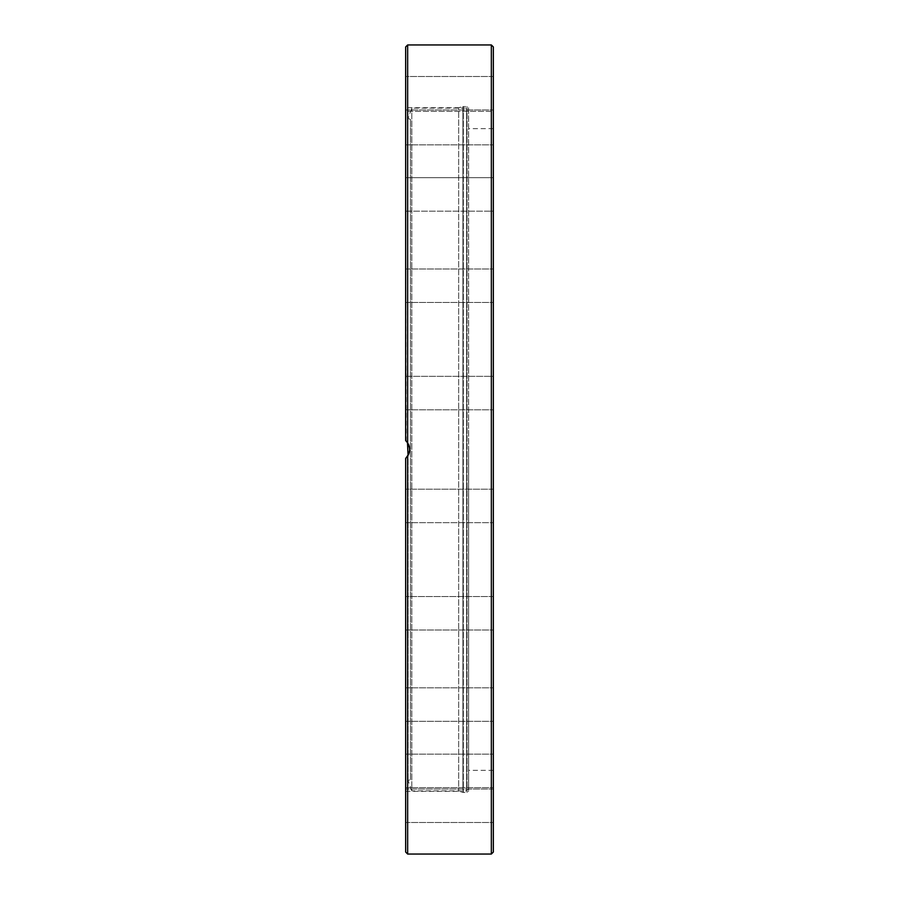 <?xml version="1.0" encoding="UTF-8"?>
<svg xmlns="http://www.w3.org/2000/svg" width="899" height="899" viewBox="0 0 899 899"><rect width="100%" height="100%" fill="white"/><g stroke="black" fill="none" stroke-linecap="round" stroke-linejoin="round"><path stroke-width="0.67" stroke-dasharray="4.5 3.37" d="M468.581 107.723L468.626 791.277L468.626 107.723L468.581 791.277L468.581 107.723L467.042 106.531L462.929 106.588L462.929 792.412L462.929 106.588L458.67 107.723L458.67 791.277L458.67 107.723L405.663 107.723L405.663 440.589L407.494 442.668M405.663 852.061L405.663 458.411L405.663 791.277L405.663 458.411L407.652 456.108C410.304 451.703 410.304 447.297 407.652 442.892L405.663 440.589L405.663 107.723M408.045 443.544L409.629 449.039L408.045 455.467L408.045 780.512L408.045 443.533M406.606 457.467L405.707 458.366M408.652 454.253L409.483 451.422M409.641 449.298L409.506 447.68M408.685 444.825L407.944 443.364M406.213 441.117L405.663 46.939M405.663 810.943L405.663 789.03L405.663 810.943M405.663 780.737L405.663 754.149L405.663 780.737M405.663 718.099L405.663 687.814L405.663 718.099M405.663 629.176L405.663 596.52L405.663 629.176M405.663 522.667L405.663 489.191L405.663 522.667L405.663 489.191L405.663 522.667L493.337 522.667L405.663 522.667M405.663 599.712L405.663 629.997L405.663 599.712M405.663 694.713L405.663 721.301L405.663 694.713M405.663 765.723L405.663 787.636L405.663 765.723M405.663 805.762L405.663 822.506L405.663 805.762M405.663 376.333L405.663 409.809L405.663 376.333L405.663 409.809L405.663 376.333L493.337 376.333L493.337 409.809L493.337 376.333L405.663 376.333M405.663 269.824L405.663 302.48L405.663 269.824M405.663 180.901L405.663 211.186L405.663 180.901M405.663 118.263L405.663 144.851L405.663 118.263M405.663 88.057L405.663 109.97L405.663 88.057M405.663 93.238L405.663 76.494L405.663 93.238M405.663 133.277L405.663 111.364L493.337 111.364L493.337 449.5M493.337 204.287L493.337 177.699L493.337 211.186L405.663 211.186L405.663 177.699L405.663 204.287M405.663 299.288L405.663 269.003L405.663 299.288M493.337 789.03L405.663 789.03L493.337 789.03L493.337 822.506L493.337 800.593M493.337 780.737L493.337 754.149L493.337 780.737M493.337 718.099L493.337 687.814L493.337 718.099M493.337 596.52L405.663 596.52L493.337 596.52L493.337 629.997L493.337 597.341M493.337 489.191L405.663 489.191L493.337 489.191L493.337 522.667M493.337 299.288L493.337 272.195M493.337 133.277L493.337 111.364L405.663 111.364M493.337 76.494L405.663 76.494L493.337 76.494L493.337 93.238M493.337 180.901L493.337 211.186L493.337 180.901M493.337 376.333L493.337 409.809L493.337 376.333M493.337 694.713L493.337 721.301L493.337 694.713M493.337 765.723L493.337 787.636L493.337 765.723M468.626 449.5L468.626 788.884L468.626 449.5M405.663 211.186L493.337 211.186L493.337 177.699L405.663 177.699L493.337 177.699M493.337 46.939L493.337 852.061M410.438 779.647L410.438 119.353L410.438 779.647L408.045 780.512L411.821 790.873L411.821 108.127L411.821 790.873L466.637 790.873L466.637 108.127L466.637 790.873L468.626 788.884M467.042 106.531L467.042 792.469L467.042 106.531M463.345 106.531L463.345 792.469L463.345 106.531M407.652 456.108L407.652 854.05M491.348 854.05L491.348 44.95M407.652 44.95L407.652 442.892M405.663 791.277L458.67 791.277L463.345 792.469L467.042 792.469L468.626 791.277M405.663 822.506L493.337 822.506L405.663 822.506M405.663 754.149L493.337 754.149L405.663 754.149M405.663 787.636L493.337 787.636L405.663 787.636M405.663 687.814L493.337 687.814L405.663 687.814M405.663 721.301L493.337 721.301L405.663 721.301M405.663 629.997L493.337 629.997L405.663 629.997M405.663 409.809L493.337 409.809L405.663 409.809M405.663 302.48L493.337 302.48L405.663 302.48M405.663 269.003L493.337 269.003L405.663 269.003M405.663 144.851L493.337 144.851L405.663 144.851M405.663 109.97L493.337 109.97L405.663 109.97M493.337 128.647L468.626 128.647M493.337 770.353L468.626 770.353M410.438 119.353L408.045 118.488L411.821 108.127L466.637 108.127L468.626 110.116"/><path stroke-width="1.35" d="M407.494 442.668L408.045 455.456L406.606 457.467M405.707 458.366L408.652 454.253M409.483 451.422L409.641 449.298M409.506 447.68L408.685 444.825M407.944 443.364L406.213 441.117M407.652 442.892L407.652 44.95L405.663 46.939L405.663 440.589L407.652 442.892C410.304 447.297 410.304 451.703 407.652 456.108L405.663 458.411L405.663 852.061L407.652 854.05L407.652 456.108M405.663 111.364L405.663 133.277M405.663 204.287L405.663 211.186M493.337 800.593L493.337 789.03M493.337 597.341L493.337 596.52M493.337 522.667L493.337 489.191M407.652 44.95L491.348 44.95L491.348 854.05L493.337 852.061L493.337 299.288M493.337 204.287L493.337 272.195M493.337 177.699L493.337 133.277M493.337 93.238L493.337 76.494M493.337 449.5L493.337 46.939L491.348 44.95M407.652 854.05L491.348 854.05"/></g></svg>

